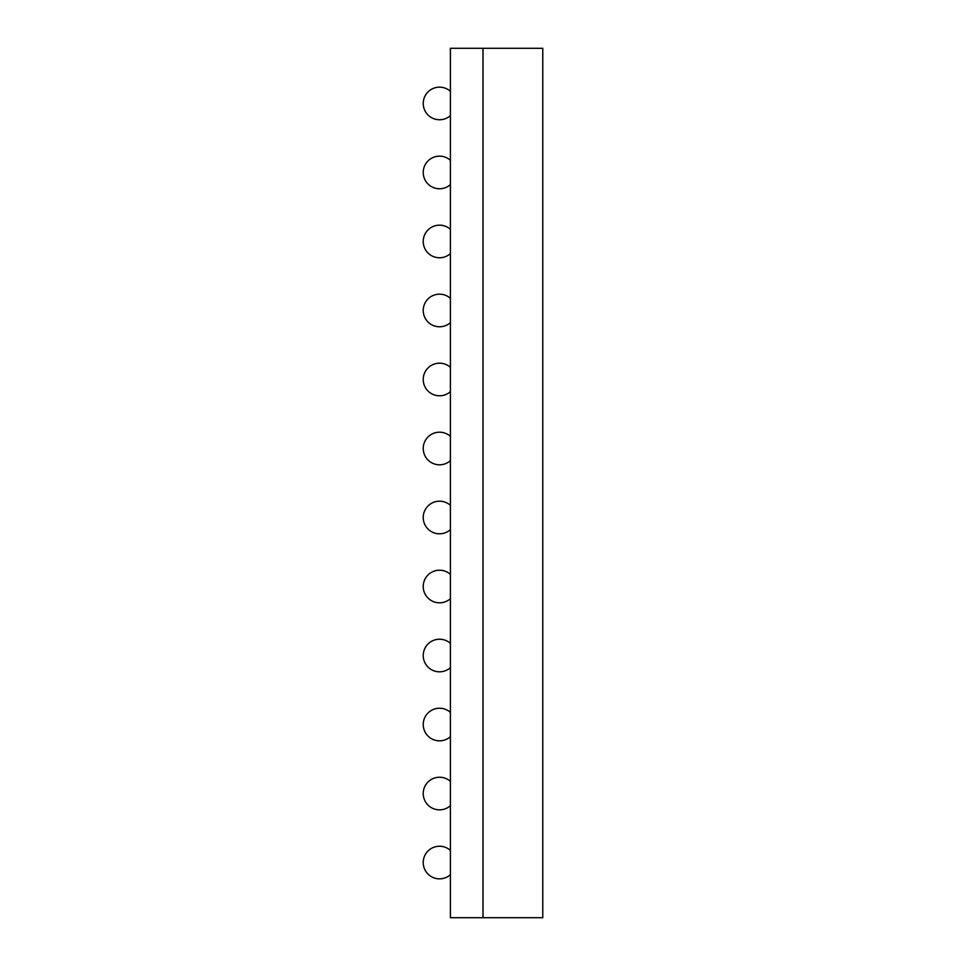 <?xml version="1.0" encoding="UTF-8"?>
<svg xmlns="http://www.w3.org/2000/svg" width="966" height="966" viewBox="0 0 966 966"><rect width="100%" height="100%" fill="white"/><g stroke="black" fill="none" stroke-linecap="round" stroke-linejoin="round"><path stroke-width="1.45" d="M483 917.7L542.771 917.7L542.771 48.3L483 48.3L483 917.7L483 48.3L450.397 48.3L450.397 917.7L483 917.7M450.397 906.832L450.397 871.513M450.397 94.487L450.397 59.168M450.337 91.251A16.301 16.301 0 0 0 439.53 87.157A16.301 16.301 0 0 1 450.337 91.251A16.301 16.301 0 0 0 439.53 87.157A16.301 16.301 0 0 1 450.337 91.251A16.301 16.301 0 0 0 439.53 87.157A16.301 16.301 0 0 1 450.337 91.251A16.301 16.301 0 0 0 439.53 87.157A16.301 16.301 0 0 1 450.337 91.251A16.301 16.301 0 0 0 439.53 87.157A16.301 16.301 0 0 1 450.337 91.251A16.301 16.301 0 0 0 423.229 103.459A16.301 16.301 0 0 0 450.397 115.606A16.301 16.301 0 0 1 439.53 119.748A16.301 16.301 0 0 0 450.397 115.606A16.301 16.301 0 0 1 439.53 119.748A16.301 16.301 0 0 0 450.397 115.606A16.301 16.301 0 0 1 439.53 119.748A16.301 16.301 0 0 0 450.397 115.606A16.301 16.301 0 0 1 439.53 119.748A16.301 16.301 0 0 0 450.397 115.606A16.301 16.301 0 0 1 439.53 119.748A16.301 16.301 0 0 0 450.397 115.606A16.301 16.301 0 0 1 439.53 119.748M439.53 156.154A16.301 16.301 0 0 1 450.397 160.308A16.301 16.301 0 0 0 439.53 156.154A16.301 16.301 0 0 1 450.397 160.308A16.301 16.301 0 0 0 439.53 156.154A16.301 16.301 0 0 1 450.397 160.308A16.301 16.301 0 0 0 439.53 156.154A16.301 16.301 0 0 1 450.397 160.308A16.301 16.301 0 0 0 439.53 156.154A16.301 16.301 0 0 1 450.397 160.308A16.301 16.301 0 0 0 439.53 156.154A16.301 16.301 0 0 1 450.397 160.308A16.301 16.301 0 0 0 423.229 172.455A16.301 16.301 0 0 0 450.397 184.615A16.301 16.301 0 0 1 439.53 188.756A16.301 16.301 0 0 0 450.397 184.615A16.301 16.301 0 0 1 439.53 188.756A16.301 16.301 0 0 0 450.397 184.615A16.301 16.301 0 0 1 439.53 188.756A16.301 16.301 0 0 0 450.397 184.615A16.301 16.301 0 0 1 439.53 188.756A16.301 16.301 0 0 0 450.397 184.615A16.301 16.301 0 0 1 439.53 188.756A16.301 16.301 0 0 0 450.397 184.615M450.397 229.316A16.301 16.301 0 0 0 439.53 225.163A16.301 16.301 0 0 1 450.397 229.316A16.301 16.301 0 0 0 439.53 225.163A16.301 16.301 0 0 1 450.397 229.316A16.301 16.301 0 0 0 439.53 225.163A16.301 16.301 0 0 1 450.397 229.316A16.301 16.301 0 0 0 439.53 225.163A16.301 16.301 0 0 1 450.397 229.316A16.301 16.301 0 0 0 439.53 225.163A16.301 16.301 0 0 1 450.397 229.316A16.301 16.301 0 0 0 423.229 241.464A16.301 16.301 0 0 0 450.397 253.623A16.301 16.301 0 0 1 439.53 257.765A16.301 16.301 0 0 0 450.397 253.623A16.301 16.301 0 0 1 439.53 257.765A16.301 16.301 0 0 0 450.397 253.623A16.301 16.301 0 0 1 439.53 257.765A16.301 16.301 0 0 0 450.397 253.623A16.301 16.301 0 0 1 439.53 257.765A16.301 16.301 0 0 0 450.397 253.623A16.301 16.301 0 0 1 439.53 257.765A16.301 16.301 0 0 0 450.397 253.623M450.397 298.325A16.301 16.301 0 0 0 439.53 294.183A16.301 16.301 0 0 1 450.397 298.325A16.301 16.301 0 0 0 439.53 294.183A16.301 16.301 0 0 1 450.397 298.325A16.301 16.301 0 0 0 439.53 294.183A16.301 16.301 0 0 1 450.397 298.325A16.301 16.301 0 0 0 439.53 294.183A16.301 16.301 0 0 1 450.397 298.325A16.301 16.301 0 0 0 439.53 294.183A16.301 16.301 0 0 1 450.397 298.325A16.301 16.301 0 0 0 423.229 310.472A16.301 16.301 0 0 0 450.397 322.632A16.301 16.301 0 0 1 439.53 326.774A16.301 16.301 0 0 0 450.397 322.632A16.301 16.301 0 0 1 439.53 326.774A16.301 16.301 0 0 0 450.397 322.632A16.301 16.301 0 0 1 439.53 326.774A16.301 16.301 0 0 0 450.397 322.632A16.301 16.301 0 0 1 439.53 326.774A16.301 16.301 0 0 0 450.397 322.632A16.301 16.301 0 0 1 439.53 326.774A16.301 16.301 0 0 0 450.397 322.632M450.397 367.334A16.301 16.301 0 0 0 439.53 363.18A16.301 16.301 0 0 1 450.397 367.334A16.301 16.301 0 0 0 439.53 363.18A16.301 16.301 0 0 1 450.397 367.334A16.301 16.301 0 0 0 439.53 363.18A16.301 16.301 0 0 1 450.397 367.334A16.301 16.301 0 0 0 439.53 363.18A16.301 16.301 0 0 1 450.397 367.334A16.301 16.301 0 0 0 439.53 363.18A16.301 16.301 0 0 1 450.397 367.334A16.301 16.301 0 0 0 423.229 379.481A16.301 16.301 0 0 0 450.397 391.641A16.301 16.301 0 0 1 439.53 395.782A16.301 16.301 0 0 0 450.397 391.641A16.301 16.301 0 0 1 439.53 395.782A16.301 16.301 0 0 0 450.397 391.641A16.301 16.301 0 0 1 439.53 395.782A16.301 16.301 0 0 0 450.397 391.641A16.301 16.301 0 0 1 439.53 395.782A16.301 16.301 0 0 0 450.397 391.641A16.301 16.301 0 0 1 439.53 395.782A16.301 16.301 0 0 0 450.397 391.641M450.397 436.342A16.301 16.301 0 0 0 439.53 432.2A16.301 16.301 0 0 1 450.397 436.342A16.301 16.301 0 0 0 439.53 432.2A16.301 16.301 0 0 1 450.397 436.342A16.301 16.301 0 0 0 439.53 432.2A16.301 16.301 0 0 1 450.397 436.342A16.301 16.301 0 0 0 439.53 432.2A16.301 16.301 0 0 1 450.397 436.342A16.301 16.301 0 0 0 439.53 432.2A16.301 16.301 0 0 1 450.397 436.342A16.301 16.301 0 0 0 423.229 448.502A16.301 16.301 0 0 0 450.397 460.649A16.301 16.301 0 0 1 439.53 464.803A16.301 16.301 0 0 0 450.397 460.649A16.301 16.301 0 0 1 439.53 464.803A16.301 16.301 0 0 0 450.397 460.649A16.301 16.301 0 0 1 439.53 464.803A16.301 16.301 0 0 0 450.397 460.649A16.301 16.301 0 0 1 439.53 464.803A16.301 16.301 0 0 0 450.397 460.649A16.301 16.301 0 0 1 439.53 464.803A16.301 16.301 0 0 0 450.397 460.649M450.397 505.351A16.301 16.301 0 0 0 439.53 501.197A16.301 16.301 0 0 1 450.397 505.351A16.301 16.301 0 0 0 439.53 501.197A16.301 16.301 0 0 1 450.397 505.351A16.301 16.301 0 0 0 439.53 501.197A16.301 16.301 0 0 1 450.397 505.351A16.301 16.301 0 0 0 439.53 501.197A16.301 16.301 0 0 1 450.397 505.351A16.301 16.301 0 0 0 439.53 501.197A16.301 16.301 0 0 1 450.397 505.351A16.301 16.301 0 0 0 423.229 517.498A16.301 16.301 0 0 0 450.397 529.658A16.301 16.301 0 0 1 439.53 533.8A16.301 16.301 0 0 0 450.397 529.658A16.301 16.301 0 0 1 439.53 533.8A16.301 16.301 0 0 0 450.397 529.658A16.301 16.301 0 0 1 439.53 533.8A16.301 16.301 0 0 0 450.397 529.658A16.301 16.301 0 0 1 439.53 533.8A16.301 16.301 0 0 0 450.397 529.658A16.301 16.301 0 0 1 439.53 533.8A16.301 16.301 0 0 0 450.397 529.658M450.397 574.359A16.301 16.301 0 0 0 439.53 570.218A16.301 16.301 0 0 1 450.397 574.359A16.301 16.301 0 0 0 439.53 570.218A16.301 16.301 0 0 1 450.397 574.359A16.301 16.301 0 0 0 439.53 570.218A16.301 16.301 0 0 1 450.397 574.359A16.301 16.301 0 0 0 439.53 570.218A16.301 16.301 0 0 1 450.397 574.359A16.301 16.301 0 0 0 439.53 570.218A16.301 16.301 0 0 1 450.397 574.359A16.301 16.301 0 0 0 423.229 586.519A16.301 16.301 0 0 0 450.397 598.666A16.301 16.301 0 0 1 439.53 602.82A16.301 16.301 0 0 0 450.397 598.666A16.301 16.301 0 0 1 439.53 602.82A16.301 16.301 0 0 0 450.397 598.666A16.301 16.301 0 0 1 439.53 602.82A16.301 16.301 0 0 0 450.397 598.666A16.301 16.301 0 0 1 439.53 602.82A16.301 16.301 0 0 0 450.397 598.666A16.301 16.301 0 0 1 439.53 602.82A16.301 16.301 0 0 0 450.397 598.666M450.397 643.368A16.301 16.301 0 0 0 439.53 639.226A16.301 16.301 0 0 1 450.397 643.368A16.301 16.301 0 0 0 439.53 639.226A16.301 16.301 0 0 1 450.397 643.368A16.301 16.301 0 0 0 439.53 639.226A16.301 16.301 0 0 1 450.397 643.368A16.301 16.301 0 0 0 439.53 639.226A16.301 16.301 0 0 1 450.397 643.368A16.301 16.301 0 0 0 439.53 639.226A16.301 16.301 0 0 1 450.397 643.368A16.301 16.301 0 0 0 423.229 655.528A16.301 16.301 0 0 0 450.397 667.675A16.301 16.301 0 0 1 439.53 671.829A16.301 16.301 0 0 0 450.397 667.675A16.301 16.301 0 0 1 439.53 671.829A16.301 16.301 0 0 0 450.397 667.675A16.301 16.301 0 0 1 439.53 671.829A16.301 16.301 0 0 0 450.397 667.675A16.301 16.301 0 0 1 439.53 671.829A16.301 16.301 0 0 0 450.397 667.675A16.301 16.301 0 0 1 439.53 671.829A16.301 16.301 0 0 0 450.397 667.675M450.397 712.377A16.301 16.301 0 0 0 439.53 708.235A16.301 16.301 0 0 1 450.397 712.377A16.301 16.301 0 0 0 439.53 708.235A16.301 16.301 0 0 1 450.397 712.377A16.301 16.301 0 0 0 439.53 708.235A16.301 16.301 0 0 1 450.397 712.377A16.301 16.301 0 0 0 439.53 708.235A16.301 16.301 0 0 1 450.397 712.377A16.301 16.301 0 0 0 439.53 708.235A16.301 16.301 0 0 1 450.397 712.377A16.301 16.301 0 0 0 423.229 724.524A16.301 16.301 0 0 0 450.397 736.684A16.301 16.301 0 0 1 439.53 740.825A16.301 16.301 0 0 0 450.397 736.684A16.301 16.301 0 0 1 439.53 740.825A16.301 16.301 0 0 0 450.397 736.684A16.301 16.301 0 0 1 439.53 740.825A16.301 16.301 0 0 0 450.397 736.684A16.301 16.301 0 0 1 439.53 740.825A16.301 16.301 0 0 0 450.397 736.684A16.301 16.301 0 0 1 439.53 740.825A16.301 16.301 0 0 0 450.397 736.684M450.397 781.385A16.301 16.301 0 0 0 439.53 777.232A16.301 16.301 0 0 1 450.397 781.385A16.301 16.301 0 0 0 439.53 777.232A16.301 16.301 0 0 1 450.397 781.385A16.301 16.301 0 0 0 439.53 777.232A16.301 16.301 0 0 1 450.397 781.385A16.301 16.301 0 0 0 439.53 777.232A16.301 16.301 0 0 1 450.397 781.385A16.301 16.301 0 0 0 439.53 777.232A16.301 16.301 0 0 1 450.397 781.385A16.301 16.301 0 0 0 423.229 793.533A16.301 16.301 0 0 0 450.397 805.692A16.301 16.301 0 0 1 439.53 809.834A16.301 16.301 0 0 0 450.397 805.692A16.301 16.301 0 0 1 439.53 809.834A16.301 16.301 0 0 0 450.397 805.692A16.301 16.301 0 0 1 439.53 809.834A16.301 16.301 0 0 0 450.397 805.692A16.301 16.301 0 0 1 439.53 809.834A16.301 16.301 0 0 0 450.397 805.692A16.301 16.301 0 0 1 439.53 809.834A16.301 16.301 0 0 0 450.397 805.692A16.301 16.301 0 0 1 439.53 809.834M439.53 846.252A16.301 16.301 0 0 1 450.397 850.394A16.301 16.301 0 0 0 439.53 846.252A16.301 16.301 0 0 1 450.397 850.394A16.301 16.301 0 0 0 439.53 846.252A16.301 16.301 0 0 1 450.397 850.394A16.301 16.301 0 0 0 439.53 846.252A16.301 16.301 0 0 1 450.397 850.394A16.301 16.301 0 0 0 439.53 846.252A16.301 16.301 0 0 1 450.397 850.394A16.301 16.301 0 0 0 439.53 846.252A16.301 16.301 0 0 1 450.397 850.394A16.301 16.301 0 0 0 423.229 862.553A16.301 16.301 0 0 0 450.337 874.749A16.301 16.301 0 0 1 439.53 878.855A16.301 16.301 0 0 0 450.337 874.749A16.301 16.301 0 0 1 439.53 878.855A16.301 16.301 0 0 0 450.337 874.749A16.301 16.301 0 0 1 439.53 878.855A16.301 16.301 0 0 0 450.337 874.749A16.301 16.301 0 0 1 439.53 878.855A16.301 16.301 0 0 0 450.337 874.749A16.301 16.301 0 0 1 439.53 878.855A16.301 16.301 0 0 0 450.337 874.749"/></g></svg>
